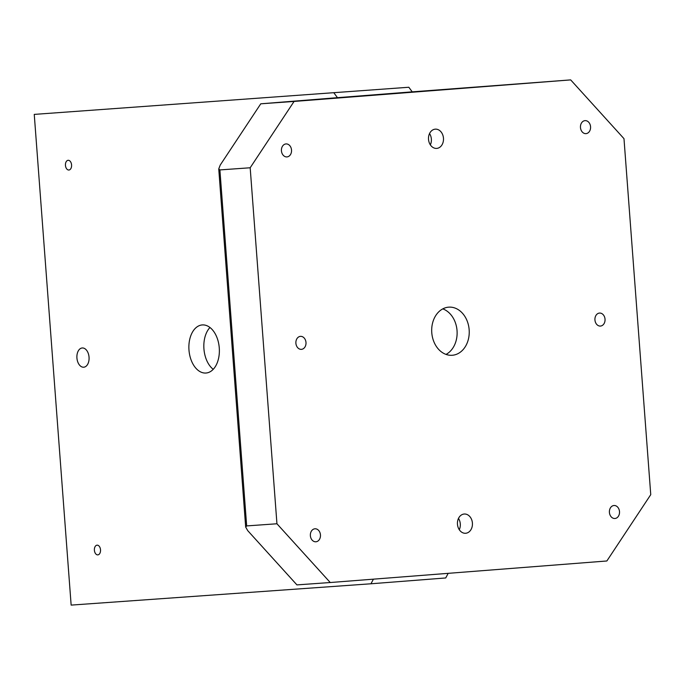 <?xml version="1.0" encoding="UTF-8"?>
<svg xmlns="http://www.w3.org/2000/svg" width="685" height="685" viewBox="0 0 685 685"><rect width="100%" height="100%" fill="white"/><g stroke="black" fill="none" stroke-linecap="round" stroke-linejoin="round"><path stroke-width="1.03" d="M314.929 528.794A6.516 5.06 -94.1 0 1 314.954 528.794A6.516 5.06 -94.1 0 1 320.46 534.917A6.516 5.06 -94.1 0 1 315.905 541.784A6.516 5.06 -94.1 0 1 315.879 541.784A6.516 5.06 -94.1 0 1 310.365 535.661A6.516 5.06 -94.1 0 1 314.929 528.794M300.458 336.361A6.516 5.06 -94.1 0 1 300.484 336.361A6.516 5.06 -94.1 0 1 305.99 342.483A6.516 5.06 -94.1 0 1 301.434 349.35A6.516 5.06 -94.1 0 1 301.409 349.35A6.516 5.06 -94.1 0 1 295.894 343.236A6.516 5.06 -94.1 0 1 300.458 336.361M285.988 143.927A6.516 5.06 -94.1 0 1 286.013 143.927A6.516 5.06 -94.1 0 1 291.527 150.049A6.516 5.06 -94.1 0 1 286.964 156.916A6.516 5.06 -94.1 0 1 286.938 156.916A6.516 5.06 -94.1 0 1 281.432 150.803A6.516 5.06 -94.1 0 1 285.988 143.927M585.033 120.637A6.516 5.06 -94.1 0 1 585.058 120.637A6.516 5.06 -94.1 0 1 590.564 126.759A6.516 5.06 -94.1 0 1 586.009 133.626A6.516 5.06 -94.1 0 1 585.975 133.635A6.516 5.06 -94.1 0 1 580.469 127.513A6.516 5.06 -94.1 0 1 585.033 120.637M599.495 313.071A6.516 5.06 -94.1 0 1 599.521 313.071A6.516 5.06 -94.1 0 1 605.035 319.193A6.516 5.06 -94.1 0 1 600.471 326.06A6.516 5.06 -94.1 0 1 600.445 326.069A6.516 5.06 -94.1 0 1 594.94 319.946A6.516 5.06 -94.1 0 1 599.495 313.071M613.965 505.504A6.516 5.06 -94.1 0 1 613.991 505.504A6.516 5.06 -94.1 0 1 619.505 511.626A6.516 5.06 -94.1 0 1 614.942 518.494A6.516 5.06 -94.1 0 1 614.916 518.502A6.516 5.06 -94.1 0 1 609.41 512.38A6.516 5.06 -94.1 0 1 613.965 505.504M428.519 139.363A9.65 7.501 -94.1 0 1 435.309 129.157A9.65 7.501 -94.1 0 1 443.469 138.199A9.65 7.501 -94.1 0 1 436.679 148.405A9.65 7.501 -94.1 0 1 428.519 139.363M430.343 144.86A9.65 7.501 85.9 0 0 431.362 139.055A9.65 7.501 85.9 0 0 429.538 133.566M457.46 524.231A9.65 7.501 -94.1 0 1 464.25 514.024A9.65 7.501 -94.1 0 1 472.41 523.066A9.65 7.501 -94.1 0 1 465.62 533.272A9.65 7.501 -94.1 0 1 457.46 524.231M459.275 529.719A9.65 7.501 85.9 0 0 460.294 523.922A9.65 7.501 85.9 0 0 458.479 518.425M431.773 332.67A24.121 18.743 -94.1 0 1 448.752 307.154A24.121 18.743 -94.1 0 1 469.156 329.759A24.121 18.743 -94.1 0 1 452.177 355.275A24.121 18.743 -94.1 0 1 431.773 332.67M446.029 354.41A24.121 18.743 85.9 0 0 457.041 330.615A24.121 18.743 85.9 0 0 442.793 308.875M68.877 170.026A4.872 3.065 85.5 0 1 65.452 165.376A4.872 3.065 85.5 0 1 68.149 160.299A4.872 3.065 85.5 0 1 71.574 164.939A4.872 3.065 85.5 0 1 68.877 170.026M97.818 554.884A4.872 3.065 85.5 0 1 94.393 550.243A4.872 3.065 85.5 0 1 97.09 545.166A4.872 3.065 85.5 0 1 100.515 549.807A4.872 3.065 85.5 0 1 97.818 554.884M205.928 373.034A24.121 15.181 85.5 0 1 188.983 350.112A24.121 15.181 85.5 0 1 202.246 324.93A24.121 15.181 85.5 0 1 202.315 324.93A24.121 15.181 85.5 0 1 219.26 347.852A24.121 15.181 85.5 0 1 205.997 373.034A24.121 15.181 85.5 0 1 205.928 373.034M209.97 327.49A24.121 15.181 -94.5 0 0 203.942 348.999A24.121 15.181 -94.5 0 0 213.223 369.309M83.707 367.211A9.65 6.071 85.5 0 1 76.925 358.041A9.65 6.071 85.5 0 1 82.234 347.971A9.65 6.071 85.5 0 1 82.26 347.971A9.65 6.071 85.5 0 1 89.041 357.142A9.65 6.071 85.5 0 1 83.733 367.211A9.65 6.071 85.5 0 1 83.707 367.211M334.066 93.074L337.457 97.672L412.216 91.85L408.825 87.252L34.25 114.395L408.825 87.252M373.419 579.159L370.962 583.783L71.146 605.103L34.25 114.395M370.962 583.783L445.721 577.96L448.178 573.345M219.894 169.923L218.746 168.921L220.245 165.034L260.762 103.812L294.07 101.44L250.179 167.765L219.894 169.923L246.668 525.917L276.945 523.768L330.247 582.524L296.93 584.896L247.739 530.652L245.675 527.065L246.668 525.917M330.247 582.524L606.859 560.981L650.75 494.656L623.984 138.661L570.682 79.897L412.216 91.85M570.682 79.897L294.07 101.44M260.762 103.812L337.457 97.672M276.945 523.768L250.179 167.765M218.746 168.921L245.675 527.065"/></g></svg>
